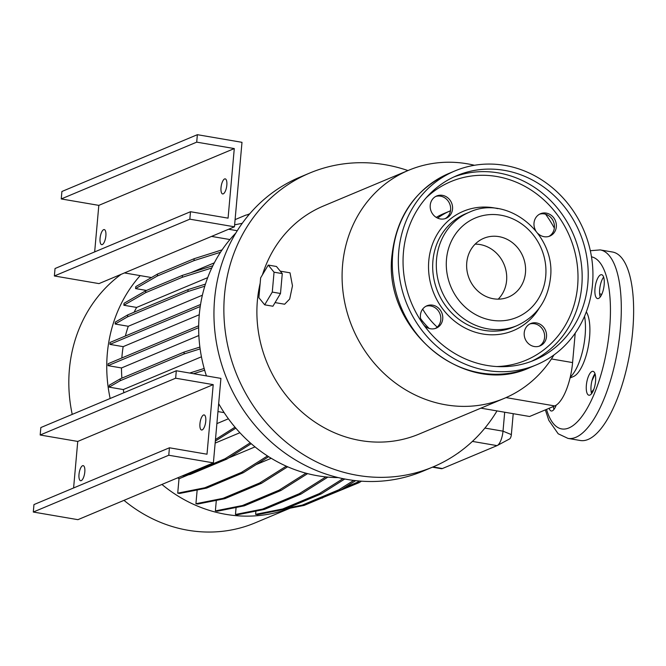 <?xml version="1.0" encoding="UTF-8"?>
<svg xmlns="http://www.w3.org/2000/svg" width="666" height="666" viewBox="0 0 666 666"><rect width="100%" height="100%" fill="white"/><g stroke="black" fill="none" stroke-linecap="round" stroke-linejoin="round"><path stroke-width="1" d="M458.782 452.747L458.108 453.03L458.782 452.747M600.208 249.908A95.613 34.041 -80.3 0 1 620.371 328.937A95.613 34.041 -80.3 0 1 567.965 438.395L580.294 440.501A95.613 34.041 -80.3 0 0 632.7 331.044A95.613 34.041 -80.3 0 0 612.537 252.023L600.208 249.908L590.326 250.716M570.054 377.947L573.434 376.54A34.565 12.304 -80.3 0 0 589.568 337.346A34.565 12.304 -80.3 0 0 586.305 311.879M570.254 377.123A38.245 13.62 -80.3 0 0 585.098 335.756A38.245 13.62 -80.3 0 0 584.54 316.275M591.599 393.631A12.113 4.312 99.7 0 1 591.058 386.005A12.113 4.312 99.7 0 1 595.004 373.726M595.554 381.352A12.113 4.312 -80.3 0 0 592.998 371.337A12.113 4.312 -80.3 0 0 586.363 385.206A12.113 4.312 -80.3 0 0 588.91 395.213A12.113 4.312 -80.3 0 0 595.554 381.352M600.224 296.986A12.113 4.312 99.7 0 1 599.683 289.369A12.113 4.312 99.7 0 1 603.629 277.089M604.179 284.707A12.113 4.312 -80.3 0 0 601.623 274.7A12.113 4.312 -80.3 0 0 594.988 288.561A12.113 4.312 -80.3 0 0 597.535 298.576A12.113 4.312 -80.3 0 0 604.179 284.707M420.629 318.689A70.113 63.903 67.3 0 0 429.162 328.438M474.475 165.276A123.66 112.704 67.3 0 0 408.674 170.263A123.66 112.704 67.3 0 0 342.59 264.818A123.66 112.704 67.3 0 0 390.309 378.996A123.66 112.704 67.3 0 0 504.304 398.343A123.66 112.704 67.3 0 0 553.987 354.911M199.259 314.743L123.168 346.653A126.207 115.027 67.3 0 0 122.003 355.919A126.207 115.027 67.3 0 0 121.836 357.983M280.261 271.145L290.018 272.819L292.474 285.831L289.693 299.017L284.64 304.229L275.075 302.589M260.165 283.266A123.66 112.704 67.3 0 0 257.392 300.541A123.66 112.704 67.3 0 0 305.111 414.718A123.66 112.704 67.3 0 0 419.114 434.065L504.304 398.343M407.958 170.563A159.349 145.238 67.3 0 0 309.673 173.068L299.758 177.231A159.349 145.238 67.3 0 0 214.602 299.076A159.349 145.238 67.3 0 0 276.09 446.212A159.349 145.238 67.3 0 0 423.002 471.145L432.917 466.983A159.349 145.238 67.3 0 0 497.002 410.914L529.587 416.491L554.745 405.935A38.245 13.62 99.7 0 0 572.585 362.579L575.216 333.117M309.673 173.068A159.349 145.238 67.3 0 0 224.517 294.913A159.349 145.238 67.3 0 0 286.005 442.058A159.349 145.238 67.3 0 0 432.917 466.983M235.781 233.108A142.141 129.545 67.3 0 0 199.251 314.868A142.141 129.545 67.3 0 0 206.418 375.907M218.673 403.646A142.141 129.545 67.3 0 0 338.303 477.597M121.179 274.3A142.141 129.545 67.3 0 0 69.397 369.314A142.141 129.545 67.3 0 0 72.228 414.385M123.993 500.357A142.141 129.545 67.3 0 0 255.286 522.802L290.101 508.208M140.176 275.616A142.141 129.545 67.3 0 0 107.326 353.413A142.141 129.545 67.3 0 0 110.156 398.484M161.921 484.448A142.141 129.545 67.3 0 0 289.818 508.258M422.677 309.091A70.113 63.903 67.3 0 0 437.204 327.114M78.996 474.4A7.651 2.722 99.7 0 1 83.192 465.642A7.651 2.722 99.7 0 1 84.807 471.961A7.651 2.722 99.7 0 1 80.611 480.719A7.651 2.722 99.7 0 1 78.996 474.4M199.95 423.684A7.651 2.722 99.7 0 1 204.146 414.926A7.651 2.722 99.7 0 1 205.752 421.245A7.651 2.722 99.7 0 1 201.565 430.003A7.651 2.722 99.7 0 1 199.95 423.684M100.067 238.336A7.651 2.722 99.7 0 1 104.262 229.579A7.651 2.722 99.7 0 1 105.869 235.897A7.651 2.722 99.7 0 1 101.682 244.655A7.651 2.722 99.7 0 1 100.067 238.336M221.02 187.621A7.651 2.722 99.7 0 1 225.208 178.863A7.651 2.722 99.7 0 1 226.823 185.181A7.651 2.722 99.7 0 1 222.627 193.939A7.651 2.722 99.7 0 1 221.02 187.621M421.969 322.411A12.113 11.039 -112.7 0 1 426.898 305.794A12.113 11.039 -112.7 0 1 432.634 305.161A12.113 11.039 -112.7 0 1 442.624 315.742A12.113 11.039 -112.7 0 1 436.263 328.13A12.113 11.039 -112.7 0 1 430.527 328.771A12.113 11.039 -112.7 0 1 423.718 324.908M435.273 328.488A12.113 11.039 67.3 0 0 440.592 315.992A12.113 11.039 67.3 0 0 430.702 305.969A12.113 11.039 67.3 0 0 425.949 306.252M440.326 218.947A12.113 11.039 -112.7 0 1 430.336 208.366A12.113 11.039 -112.7 0 1 436.696 195.979A12.113 11.039 -112.7 0 1 442.432 195.346A12.113 11.039 -112.7 0 1 452.43 205.927A12.113 11.039 -112.7 0 1 446.062 218.315A12.113 11.039 -112.7 0 1 440.326 218.947M445.079 218.673A12.113 11.039 67.3 0 0 450.391 206.169A12.113 11.039 67.3 0 0 440.501 196.154A12.113 11.039 67.3 0 0 435.755 196.437M535.664 230.561A12.113 11.039 -112.7 0 1 540.484 213.736A12.113 11.039 -112.7 0 1 546.22 213.103A12.113 11.039 -112.7 0 1 556.218 223.684A12.113 11.039 -112.7 0 1 549.85 236.072A12.113 11.039 -112.7 0 1 544.114 236.705A12.113 11.039 -112.7 0 1 537.978 233.55M548.867 236.43A12.113 11.039 67.3 0 0 554.179 223.934A12.113 11.039 67.3 0 0 544.288 213.911A12.113 11.039 67.3 0 0 539.543 214.194M534.315 346.528A12.113 11.039 -112.7 0 1 524.325 335.947A12.113 11.039 -112.7 0 1 530.685 323.551A12.113 11.039 -112.7 0 1 536.421 322.918A12.113 11.039 -112.7 0 1 546.411 333.5A12.113 11.039 -112.7 0 1 540.051 345.887A12.113 11.039 -112.7 0 1 534.315 346.528M539.06 346.245A12.113 11.039 67.3 0 0 544.38 333.749A12.113 11.039 67.3 0 0 534.49 323.734A12.113 11.039 67.3 0 0 529.736 324.009M398.759 251.315A105.17 95.854 67.3 0 0 439.344 348.426A105.17 95.854 67.3 0 0 536.305 364.885A105.17 95.854 67.3 0 0 592.507 284.465A105.17 95.854 67.3 0 0 551.923 187.354A105.17 95.854 67.3 0 0 454.961 170.904A105.17 95.854 67.3 0 0 398.759 251.315M587.812 283.666A100.075 91.209 67.3 0 0 549.192 191.259A100.075 91.209 67.3 0 0 456.934 175.599A100.075 91.209 67.3 0 0 403.454 252.123A100.075 91.209 67.3 0 0 442.074 344.522A100.075 91.209 67.3 0 0 534.332 360.181A100.075 91.209 67.3 0 0 587.812 283.666M525.474 272.71A31.868 29.046 67.3 0 0 513.178 243.281A31.868 29.046 67.3 0 0 483.791 238.295A31.868 29.046 67.3 0 0 466.758 262.67A31.868 29.046 67.3 0 0 479.062 292.091A31.868 29.046 67.3 0 0 508.441 297.078A31.868 29.046 67.3 0 0 525.474 272.71M498.218 299.151A31.868 29.046 67.3 0 0 506.601 280.619A31.868 29.046 67.3 0 0 475.149 244.139M274.051 272.203L268.24 265.076L260.647 277.822L258.874 297.702L264.685 304.828L272.277 292.083L274.051 272.203L282.276 273.609L276.457 266.483L268.24 265.076M272.277 292.083L280.494 293.49L272.91 306.235L264.685 304.828M280.494 293.49L282.276 273.609M234.449 226.806L189.835 219.172L190.493 211.721L228.072 218.148L234.282 148.568L196.703 142.141L197.369 134.69L241.991 142.324L234.449 226.806L98.993 283.608L54.371 275.974L55.037 268.523L190.493 211.721M94.664 251.898L98.818 205.369L61.247 198.943L61.905 191.492L197.369 134.69M54.371 275.974L189.835 219.172M98.818 205.369L234.282 148.568M61.247 198.943L196.703 142.141M220.921 378.388L176.307 370.754L175.641 378.205L213.212 384.632L207.001 454.212L169.43 447.785L168.764 455.236L213.386 462.87L220.921 378.388M169.43 447.785L33.966 504.578L33.3 512.037L77.922 519.671L213.386 462.87M176.307 370.754L40.842 427.547L40.176 435.006L77.747 441.433L73.601 487.962M40.176 435.006L175.641 378.205M77.747 441.433L213.212 384.632M33.3 512.037L168.764 455.236M127.755 314.885L127.581 316.833L187.92 291.533L188.087 289.585L127.755 314.885L115.318 322.078L115.143 324.026L127.581 316.833M200.549 304.504L110.09 342.432L109.923 344.38L200.241 306.51M198.684 325.757L108.192 363.703L108.025 365.651L198.668 327.647M120.346 378.796L120.171 380.744L184.049 353.962L184.216 352.014L120.346 378.796L109.299 385.189L109.124 387.137L120.171 380.744M223.027 498.343L224.867 498.659L197.777 504.037L195.929 503.721L223.027 498.343L259.648 482.983L261.497 483.3L287.67 466.774M259.648 482.983L286.288 466.167M224.867 498.659L261.497 483.3M256.169 464.593L271.228 458.283M195.929 503.721L197.161 489.976M287.446 508.05L302.281 505.103L338.902 489.751L340.742 490.068L355.669 480.644M338.902 489.751L353.696 480.411M302.281 505.103L304.121 505.419L340.742 490.068M276.923 510.78L304.121 505.419M235.09 219.622L245.862 215.11L249.167 214.452M207.7 277.63L136.613 307.434L123.868 305.253L124.034 303.305L145.812 290.709L182.442 275.349L182.268 277.297L211.771 267.982M182.442 275.349L212.845 265.742M145.812 290.709L145.638 292.657L182.268 277.297M123.868 305.253L145.638 292.657M215.468 439.527L235.006 427.189M228.413 418.781L216.891 423.609M215.326 441.092L235.822 428.155M216.317 500.357L215.376 510.905L242.466 505.519L279.087 490.168L280.935 490.484L307.625 473.626M279.087 490.168L305.969 473.193M242.466 505.519L244.314 505.835L280.935 490.484M215.376 510.905L217.216 511.222L244.314 505.835M344.513 487.687L357.342 482.301L359.19 482.617L361.488 481.168M357.342 482.301L359.399 481.01M322.078 497.893L359.19 482.617M321.253 498.235L322.569 497.977M146.445 290.443L135.589 288.586L135.764 286.63L157.542 274.034L194.172 258.683L193.997 260.631L220.504 252.256M194.172 258.683L222.103 249.858M157.542 274.034L157.367 275.982L193.997 260.631M135.589 288.586L157.367 275.982M214.319 262.837L190.701 272.744M247.169 214.843L249.75 213.761M255.886 511.105L255.602 514.335L282.692 508.957L319.314 493.598L321.162 493.914L344.788 478.996M319.314 493.598L343.007 478.646M282.692 508.957L284.54 509.274L321.162 493.914M255.602 514.335L257.442 514.652L284.54 509.274M188.52 474.775L179.004 478.762L177.722 493.148L204.82 487.77L241.442 472.41L243.281 472.727L268.673 456.701M241.442 472.41L267.507 455.952M204.82 487.77L206.66 488.086L243.281 472.727M177.722 493.148L179.562 493.464L206.66 488.086M255.036 446.886L228.621 457.958M236.089 507.475L235.464 514.477L262.554 509.099L299.176 493.739L301.024 494.055L327.863 477.106M299.176 493.739L325.832 476.914M262.554 509.099L264.402 509.415L301.024 494.055M235.464 514.477L237.304 514.793L264.402 509.415M184.898 474.816L188.378 474.125L225.008 458.766L226.848 459.082L251.232 443.689M225.008 458.766L250.25 442.832M188.378 474.125L190.226 474.442L226.848 459.082M181.81 476.107L190.226 474.442M239.902 432.725L215.151 443.098M193.573 373.709L204.662 370.204M189.685 373.043L204.171 368.465M234.632 224.825L242.241 223.318M513.22 413.686L511.355 434.598A3.821 1.357 99.7 0 1 509.64 438.902A3.821 1.357 99.7 0 1 509.573 438.936M432.467 467.174L441.342 468.689A12.746 4.537 -80.3 0 0 442.382 468.548L497.052 445.621A12.746 4.537 -80.3 0 0 497.286 445.512A12.746 4.537 -80.3 0 0 503.005 431.168L504.695 412.229M480.902 408.158L497.002 410.914M450.482 210.797A70.113 63.903 67.3 0 0 450.133 210.939L443.606 213.678A70.113 63.903 67.3 0 0 436.255 217.391M450.133 210.939A70.113 63.903 67.3 0 0 437.62 218.123M408.674 170.263L323.476 205.985A123.66 112.704 67.3 0 0 262.479 274.75M554.337 228.088A123.66 112.704 67.3 0 0 545.62 214.227M136.613 307.434A126.207 115.027 67.3 0 0 134.124 312.212M123.868 392.74A126.207 115.027 67.3 0 1 123.302 389.56L201.44 356.801M202.381 295.205L128.28 326.273A126.207 115.027 67.3 0 0 125.374 336.022M177.689 477.838A126.207 115.027 67.3 0 0 179.004 478.762M198.851 335.514L121.487 367.957A126.207 115.027 67.3 0 0 121.903 378.138M121.487 367.957L108.025 365.651M123.168 346.653L109.923 344.38M128.28 326.273L115.143 324.026M123.302 389.56L109.124 387.137M184.049 353.962L200.125 348.884M184.216 352.014L199.883 347.069M187.92 291.533L204.787 286.205M188.087 289.585L205.444 284.099M224.159 412.645L217.965 411.58M237.254 230.719L228.646 229.246M211.555 236.413L229.936 239.552M124.467 272.927L151.473 277.547M553.97 409.407A12.113 4.312 99.7 0 1 553.404 406.501M549.175 408.275A12.113 4.312 -80.3 0 0 551.282 410.989A12.113 4.312 -80.3 0 0 556.168 405.178M546.52 409.39A87.329 31.086 -80.3 0 0 581.01 417.615A87.329 31.086 -80.3 0 0 609.59 328.954A87.329 31.086 -80.3 0 0 591.483 256.826M591.266 392.332A52.264 18.606 -80.3 0 0 593.847 389.252M591.982 380.636A52.264 18.606 -80.3 0 0 595.063 373.892M392.715 253.854A105.17 95.854 67.3 0 0 433.291 350.965A105.17 95.854 67.3 0 0 530.253 367.416C465.293 398.31 382.034 329.47 392.091 254.42C396.711 215.876 415.651 188.878 448.917 173.435A105.17 95.854 67.3 0 0 392.715 253.854M531.285 361.388A100.075 91.209 67.3 0 0 581.759 286.197A100.075 91.209 67.3 0 0 453.937 176.931M496.811 366.55A96.886 88.303 67.3 0 0 577.613 286.205A96.886 88.303 67.3 0 0 527.239 187.67A96.886 88.303 67.3 0 0 426.09 197.902M497.727 208.641A64.694 58.966 67.3 0 0 428.787 260.739A64.694 58.966 67.3 0 0 469.38 330.036A64.694 58.966 67.3 0 0 539.352 307.933M469.43 212.179L465.8 213.703A61.513 56.061 67.3 0 0 432.925 260.731A61.513 56.061 67.3 0 0 456.668 317.532A61.513 56.061 67.3 0 0 513.369 327.156L516.999 325.632C536.596 316.517 547.743 300.657 550.441 278.072C556.31 234.265 507.708 194.064 469.43 212.179A61.513 56.061 67.3 0 0 436.555 259.216A61.513 56.061 67.3 0 0 460.289 316.009A61.513 56.061 67.3 0 0 516.999 325.632M446.503 259.199A53.863 49.093 67.3 0 0 491.433 320.18A53.863 49.093 67.3 0 0 545.729 276.174A53.863 49.093 67.3 0 0 500.799 215.193A53.863 49.093 67.3 0 0 446.503 259.199M484.915 428.08L503.005 431.168L511.355 434.598M551.44 358.957L572.585 362.579M506.027 397.602L554.745 405.935M442.382 468.548L433.008 466.941M497.052 445.621L472.402 441.408M601.664 294.58A52.264 18.606 -80.3 0 0 599.633 293.789L601.756 294.38M567.965 438.395L558.183 433.774L548.801 420.313L545.346 409.881M530.253 367.416L536.305 364.885M448.917 173.435L454.961 170.904M509.64 438.902L497.286 445.512"/></g></svg>
